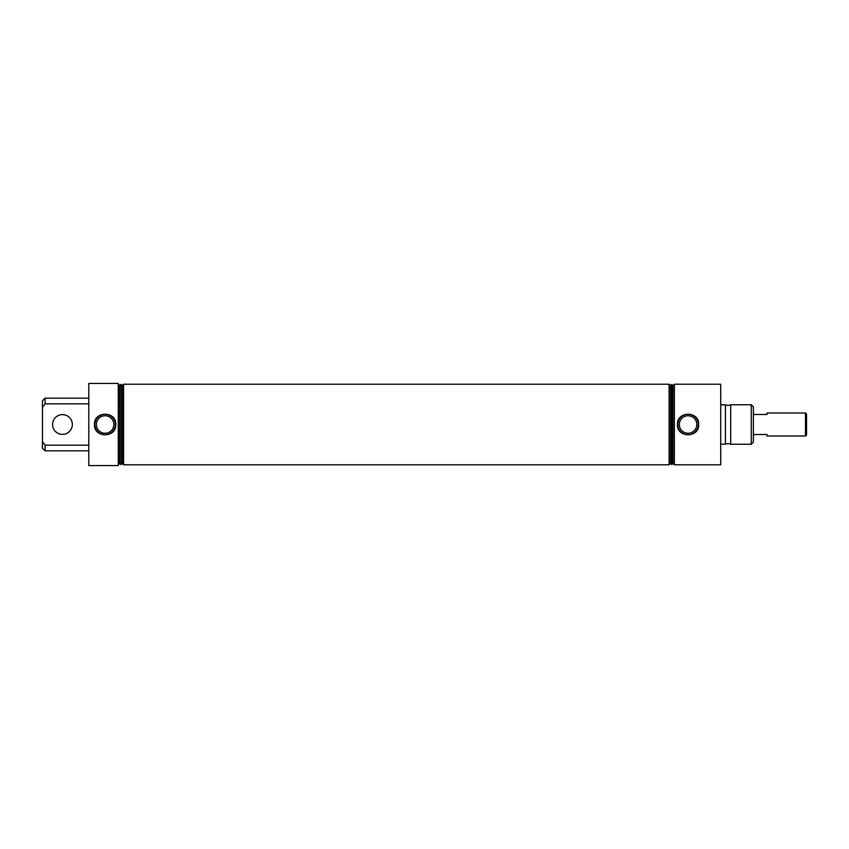 <?xml version="1.0" encoding="UTF-8"?>
<svg xmlns="http://www.w3.org/2000/svg" width="849" height="849" viewBox="0 0 849 849"><rect width="100%" height="100%" fill="white"/><g stroke="black" fill="none" stroke-linecap="round" stroke-linejoin="round"><path stroke-width="1.27" d="M730.713 424.5L730.713 444.25L727.996 443.486L725.449 444.144L725.449 404.856L727.996 405.514L730.713 404.75L730.713 424.5M113.862 424.5A8.745 8.745 0 0 0 105.117 415.755A8.745 8.745 0 0 0 96.372 424.5A8.745 8.745 0 0 0 105.117 433.245A8.745 8.745 0 0 0 113.862 424.5M94.451 424.5C93.815 410.778 116.43 410.799 115.782 424.5C116.419 438.211 93.815 438.211 94.451 424.5M115.347 424.5A10.23 10.23 0 0 0 105.117 414.27A10.23 10.23 0 0 0 94.886 424.5A10.23 10.23 0 0 0 105.117 434.73A10.23 10.23 0 0 0 115.347 424.5M696.806 424.5A8.745 8.745 0 0 0 688.061 415.755A8.745 8.745 0 0 0 679.327 424.5A8.745 8.745 0 0 0 688.061 433.245A8.745 8.745 0 0 0 696.806 424.5M677.428 424.5C676.791 410.82 699.343 410.842 698.695 424.5C699.332 438.18 676.791 438.169 677.428 424.5M698.303 424.5A10.23 10.23 0 0 0 688.061 414.27A10.23 10.23 0 0 0 677.831 424.5A10.23 10.23 0 0 0 688.061 434.73A10.23 10.23 0 0 0 698.303 424.5M88.795 424.5L88.795 465.57L118.276 465.57L118.276 383.43L88.795 383.43L88.795 424.5M120.919 384.374L120.919 464.626L119.529 463.533L119.529 385.467L120.919 384.374L122.256 385.467L122.256 463.533L123.551 464.785L669.108 464.785L669.108 384.215L123.551 384.215L123.551 464.785M671.739 384.374L671.739 464.626L670.498 463.395L670.498 385.605L671.739 384.374L672.981 385.605L672.981 463.395L674.371 464.785L720.716 464.785L720.716 384.215L674.371 384.215L674.371 464.785M751.259 404.75L753.36 406.862L753.36 442.138L751.259 444.25L751.259 404.75L730.713 404.75M45.082 445.163L45.082 450.83L42.45 448.198L42.45 441.682L45.082 445.163L88.795 445.163M42.45 441.682L42.45 400.802L45.082 398.17L45.082 403.837L42.45 407.318M88.795 403.837L45.082 403.837M805.499 412.996L806.55 414.047L806.55 434.953L805.499 436.004L805.499 412.996L767.05 412.996L767.05 414.492L753.891 414.492L753.36 412.996M753.36 436.004L753.891 434.508L767.05 434.508L767.05 436.004L805.499 436.004M52.585 424.5A9.87 9.87 0 0 0 62.465 434.37A9.87 9.87 0 0 0 72.335 424.5A9.87 9.87 0 0 0 62.465 414.63A9.87 9.87 0 0 0 52.585 424.5M122.256 463.533L120.919 464.626M119.529 463.533L118.276 464.785M672.981 463.395L671.739 464.626M670.498 463.395L669.108 464.785M720.716 444.144L725.449 444.144M730.713 444.25L751.259 444.25M720.716 404.856L725.449 404.856M670.498 385.605L669.108 384.215M672.981 385.605L674.371 384.215M119.529 385.467L118.276 384.215M122.256 385.467L123.551 384.215M88.795 450.83L45.082 450.83M88.795 398.17L45.082 398.17"/></g></svg>
